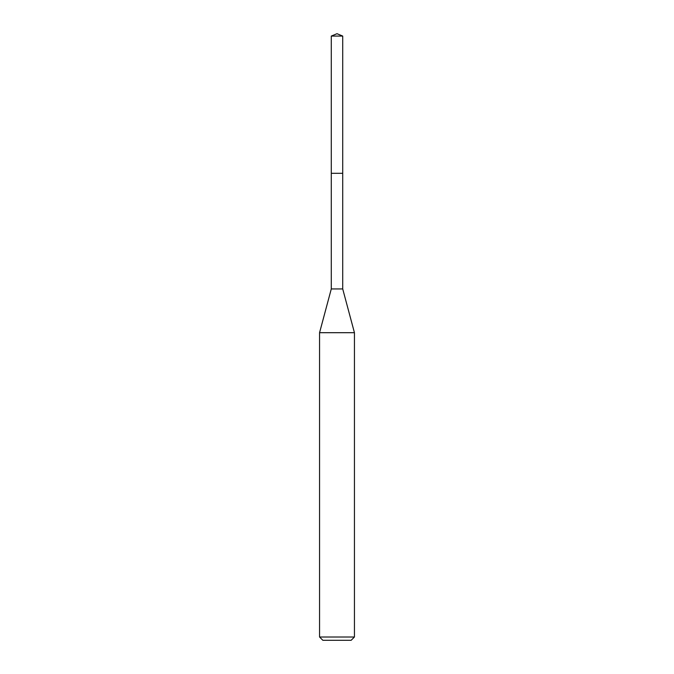 <?xml version="1.0" encoding="UTF-8"?>
<svg xmlns="http://www.w3.org/2000/svg" width="674" height="674" viewBox="0 0 674 674"><rect width="100%" height="100%" fill="white"/><g stroke="black" fill="none" stroke-linecap="round" stroke-linejoin="round"><path stroke-width="1.01" d="M337 33.7L331.279 36.067L337 33.7L342.721 36.067L331.279 36.067L331.279 173.361M322.854 640.3L351.146 640.3L322.854 640.3L319.56 637.006L354.44 637.006L354.44 332.695L342.721 288.944L331.279 288.944L331.279 173.302L342.721 173.302L331.279 173.302L331.279 36.067M354.44 332.695L319.56 332.695L319.56 637.006M342.721 288.944L342.721 36.067M351.146 640.3L354.44 637.006M331.279 288.944L319.56 332.695"/></g></svg>

